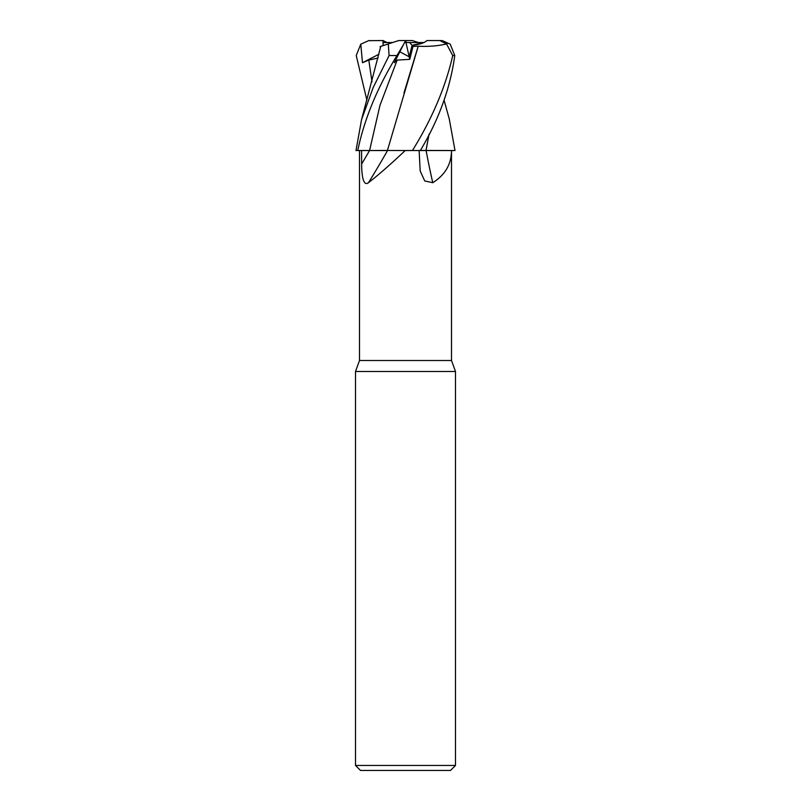<?xml version="1.0" encoding="UTF-8"?>
<svg xmlns="http://www.w3.org/2000/svg" width="811" height="811" viewBox="0 0 811 811"><rect width="100%" height="100%" fill="white"/><g stroke="black" fill="none" stroke-linecap="round" stroke-linejoin="round"><path stroke-width="1.22" d="M383.856 150.451L405.226 150.532C390.79 164.177 378.544 174.902 368.468 182.698C362.953 186.854 361.716 174.304 361.645 163.994L361.574 150.532M429.1 134.119L425.968 150.451L451.494 150.532C451.423 164.177 445.178 174.902 432.77 182.698L424.741 180.965L420.189 170.989L419.125 150.532M359.506 150.532L359.506 360.51L451.494 360.51L455.498 371.499L455.498 765.452L355.502 765.452L360.51 770.45L450.49 770.45L455.498 765.452M359.506 360.51L355.502 371.499L455.498 371.499M413.012 46.43L409.697 42.547L423.889 42.547L412.069 45.335L409.19 56.811L399.864 51.782L409.19 56.811L409.768 59.355L413.012 46.43L418.212 46.197L403.979 92.91M383.988 45.335L398.698 40.55L388.297 43.926L389.098 55.543L373.172 87.558L361.534 119.724L355.988 150.532L387.536 150.532A733.56 542.539 -70.6 0 1 368.468 182.698M404.557 42.547L405.956 42.547L409.19 56.811L412.069 45.335C419.429 44.524 424.386 42.932 426.941 40.55L439.826 40.55L446.516 43.926L452.731 55.543C445.523 87.112 432.101 118.781 412.434 150.532L405.226 150.532M426.11 150.532A733.56 465.686 -73.2 0 0 432.77 182.698M412.434 150.532L451.494 150.532L451.494 360.51M429.039 134.241L426.018 150.532M449.264 118.984L455.012 150.532L426.059 150.532M387.111 42.547L383.005 40.55L383.147 45.598L383.025 42.547L392.544 42.547M405.956 42.547L409.697 42.547M385.195 150.451L369.593 150.532M398.698 40.55L405.561 40.55L406.483 42.547L405.5 40.672L394.308 62.711L397.177 60.085L409.768 59.355M357.763 150.532C364.18 119.41 377.247 87.75 396.954 55.543L403.736 44.179M381.261 46.217L388.743 43.784M366.907 100.25L356.242 55.543L360.763 44.179L362.497 62.711L368.802 60.085L378.068 58.007M380.055 46.602L381.302 46.207M380.521 47.423L380.592 46.43M426.028 150.451L420.402 150.451M420.351 150.532C438.954 119.41 450.419 87.75 454.758 55.543L450.237 44.179L442.411 40.672L440.525 40.55M418.182 46.166L418.233 46.217C428.989 46.734 438.609 45.923 447.074 43.784M418.233 46.217L387.425 150.451M439.826 40.55L440.495 40.55M418.456 42.547L412.302 40.55L405.561 40.55M360.763 44.179L368.589 40.672L383.005 40.55M362.497 62.711L378.98 54.215M369.573 150.532A729.008 539.163 -70.6 0 1 361.645 163.994M389.098 55.543L396.954 55.543M368.802 60.085L371.996 81.83M397.177 60.085L379.984 105.288L369.593 150.491M452.731 55.543L454.758 55.543M355.502 371.499L355.502 765.452M380.754 46.379L361.534 119.724M449.466 119.724L444.093 100.25M368.589 40.672L370.505 40.55"/></g></svg>
